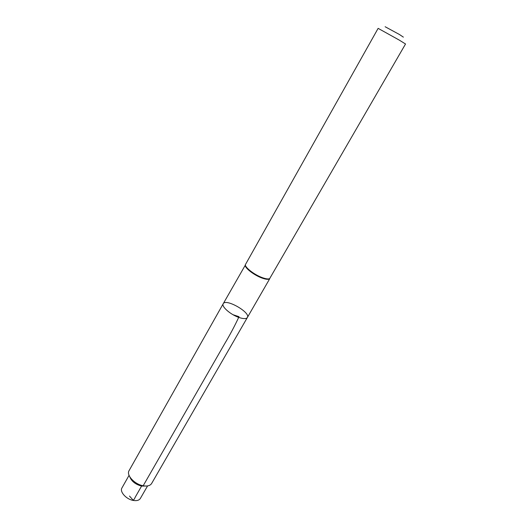 <?xml version="1.0" encoding="UTF-8"?>
<svg xmlns="http://www.w3.org/2000/svg" width="527" height="527" viewBox="0 0 527 527"><rect width="100%" height="100%" fill="white"/><g stroke="black" fill="none" stroke-linecap="round" stroke-linejoin="round"><path stroke-width="0.79" d="M269.817 278.566L247.367 317.498C246.379 318.907 243.797 318.973 239.607 317.689C231.05 315.08 221.103 306.536 223.224 303.723C225.714 298.163 250.892 312.524 247.367 317.498C246.379 318.907 243.797 318.973 239.607 317.689C231.05 315.08 221.103 306.536 223.224 303.723L245.193 265.338C245.2 268.395 254.693 275.535 262.294 278.144C265.595 279.297 267.907 279.593 269.225 279.04L269.811 278.572M262.624 277.755C254.923 275.107 245.318 267.881 245.312 264.791L378.129 28.359L399.13 40.026L405.533 43.991L269.633 278.664C268.302 279.224 265.964 278.921 262.624 277.755M403.366 37.134L399.44 34.499L385.132 26.732M247.367 317.498L151.624 483.496C150.188 485.703 147.376 486.461 143.186 485.756C134.616 484.353 126.065 475.084 129.075 470.631L223.224 303.723M129.754 476.777C131.566 481.349 135.511 484.451 141.598 486.085L145.992 486.032M147.573 485.914L140.366 498.437C139.148 500.321 136.816 500.993 133.364 500.452C126.322 499.379 119.405 491.717 121.948 487.93L129.056 475.347M232.967 314.698L239.014 316.694C234.904 325.587 230.068 334.698 224.502 344.019L143.186 485.756M141.928 485.466L135.169 497.297C134.148 499.754 133.265 500.479 132.514 499.484L129.51 496.072M269.225 279.04L269.633 278.664M245.193 265.338L245.312 264.791"/></g></svg>
